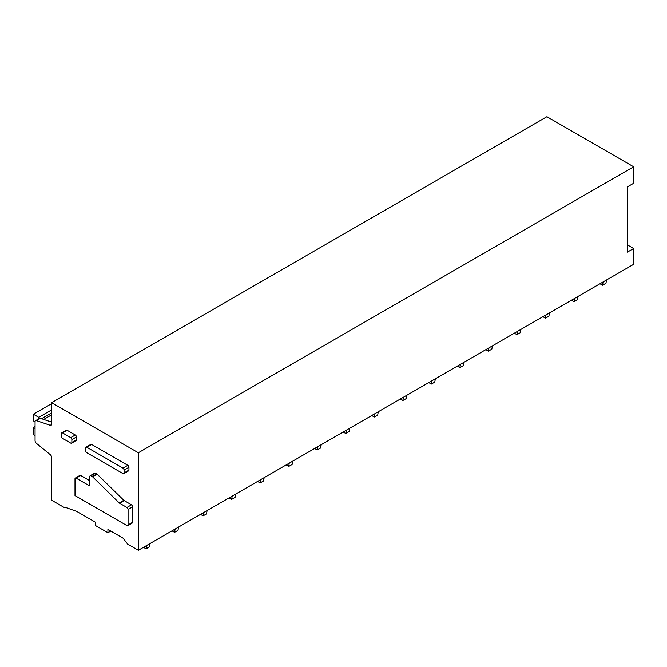 <?xml version="1.0" encoding="UTF-8"?>
<svg xmlns="http://www.w3.org/2000/svg" width="667" height="667" viewBox="0 0 667 667"><rect width="100%" height="100%" fill="white"/><g stroke="black" fill="none" stroke-linecap="round" stroke-linejoin="round"><path stroke-width="1" d="M122.936 473.578L86.818 452.726A1.617 0.934 -120 0 1 85.676 450.75L85.676 447.916A1.617 0.934 -120 0 1 86.01 447.182A1.617 0.934 -120 0 1 86.818 447.257L122.936 468.109A1.617 0.934 -120 0 1 124.079 470.085L124.079 472.92A1.617 0.934 -120 0 1 123.745 473.662A1.617 0.934 -120 0 1 122.936 473.578M123.745 473.662L128.598 470.86A1.617 0.934 -120 0 0 128.931 470.118L124.079 472.92M86.01 447.182L90.862 444.38A1.617 0.934 -120 0 1 91.671 444.455L127.789 465.316A1.617 0.934 -120 0 1 128.931 467.292L128.931 470.118M35.559 420.677A2.418 1.401 60 0 0 35.059 421.786L35.059 440.645A2.418 1.401 60 0 0 36.427 443.363L50.242 454.652A2.418 1.401 60 0 1 51.609 457.37L51.609 500.2L64.732 507.779L64.732 507.12L76.722 511.406L95.381 522.178L95.381 525.471L107.929 532.716L107.929 529.423L123.053 538.152L127.614 544.08L138.344 550.275L138.344 452.76L51.609 402.685L51.609 424.162A2.418 1.401 60 0 1 51.109 425.271A2.418 1.401 60 0 1 50.242 425.313L36.427 420.635A2.418 1.401 60 0 0 35.559 420.677L39.561 418.367A2.418 1.401 60 0 1 40.42 418.334L36.427 420.635M80.715 475.496L76.146 478.131A1.617 0.934 -120 0 0 75.338 478.047L79.907 475.413A1.617 0.934 60 0 1 80.715 475.496L89.845 480.765M95.548 473.186L90.987 475.821A1.617 0.934 -120 0 0 90.178 475.746L94.739 473.103A1.617 0.934 60 0 1 95.548 473.186L96.782 473.895A1.617 0.934 60 0 1 97.157 474.187L123.787 500.283L119.218 502.918A1.617 0.934 -120 0 0 119.593 503.21L126.93 507.454A1.617 0.934 -120 0 1 128.072 509.43L128.072 524.912A1.617 0.934 -120 0 1 127.739 525.646A1.617 0.934 -120 0 1 126.93 525.571L75.004 495.589L75.004 478.789A1.617 0.934 -120 0 1 75.338 478.047M127.739 525.646L132.308 523.011A1.617 0.934 60 0 0 132.641 522.278L132.641 506.795A1.617 0.934 60 0 0 131.499 504.819L124.162 500.575A1.617 0.934 60 0 1 123.787 500.283M61.756 432.85L66.325 430.215A1.617 0.934 60 0 1 67.134 430.29L75.288 435.001A1.617 0.934 60 0 1 76.43 436.977L76.43 439.811A1.617 0.934 60 0 1 76.096 440.553L71.536 443.188A1.617 0.934 -120 0 0 71.869 442.446L71.869 439.611A1.617 0.934 -120 0 0 70.727 437.635L62.565 432.925A1.617 0.934 -120 0 0 61.756 432.85A1.617 0.934 -120 0 0 61.422 433.583L61.422 436.418A1.617 0.934 -120 0 0 62.565 438.394L70.727 443.105A1.617 0.934 -120 0 0 71.536 443.188M138.344 550.275L633.65 264.315L633.65 248.499L627.372 252.126L627.372 186.893L633.65 183.275L633.65 166.8L138.344 452.76M633.65 166.8L546.915 116.725L51.609 402.685M65.441 507.37L64.732 507.779M110.78 531.074L107.929 532.716M51.609 422.119L40.42 418.334M627.372 244.881L633.65 248.499M76.146 478.131L88.703 485.376A1.617 0.934 -120 0 0 89.511 485.459A1.617 0.934 -120 0 0 89.845 484.717L89.845 476.48A1.617 0.934 -120 0 1 90.178 475.746M90.987 475.821L92.221 476.538A1.617 0.934 -120 0 1 92.596 476.822L119.218 502.918M38.769 418.826L38.769 417.342L33.35 414.215L33.35 420.869L35.059 421.861M51.609 409.93L38.769 417.342M35.059 426.471L33.35 427.455L33.35 434.642L35.059 435.626M35.059 428.447L33.35 427.455M51.609 403.668L33.35 414.215M606.528 279.973L605.978 283.258L602.551 285.234L603.101 281.958M599.983 283.75L602.551 285.234M577.997 296.448L577.447 299.733L574.02 301.709L574.57 298.424M571.452 300.225L574.02 301.709M549.466 312.923L548.916 316.208L545.489 318.184L546.04 314.899M542.921 316.7L545.489 318.184M520.927 329.398L520.385 332.675L516.958 334.651L517.509 331.374M514.39 333.175L516.958 334.651M492.396 345.865L491.846 349.149L488.427 351.125L488.978 347.84M485.859 349.641L488.427 351.125M463.865 362.339L463.315 365.624L459.897 367.6L460.447 364.315M457.329 366.116L459.897 367.6M435.334 378.814L434.784 382.099L431.366 384.075L431.916 380.79M428.798 382.591L431.366 384.075M406.803 395.281L406.253 398.566L402.835 400.542L403.385 397.257M400.267 399.058L402.835 400.542M378.272 411.756L377.722 415.041L374.304 417.017L374.854 413.732M371.736 415.533L374.304 417.017M349.741 428.231L349.191 431.516L345.773 433.492L346.323 430.207M343.197 432.008L345.773 433.492M321.211 444.697L320.66 447.982L317.242 449.958L317.784 446.682M314.666 448.482L317.242 449.958M292.68 461.172L292.129 464.457L288.703 466.433L289.253 463.148M286.135 464.949L288.703 466.433M264.149 477.647L263.598 480.932L260.172 482.908L260.722 479.623M257.604 481.424L260.172 482.908M235.618 494.122L235.067 497.399L231.641 499.383L232.191 496.098M229.073 497.899L231.641 499.383M207.087 510.588L206.537 513.873L203.11 515.849L203.66 512.564M200.542 514.365L203.11 515.849M178.556 527.063L178.006 530.348L174.579 532.324L175.129 529.039M172.011 530.84L174.579 532.324M150.025 543.538L149.475 546.823L146.048 548.799L146.598 545.514M143.48 547.315L146.048 548.799M128.931 467.292L124.079 470.085M127.789 465.316L122.936 468.109M91.671 444.455L86.818 447.257M51.576 424.546L50.242 425.313M67.134 430.29L62.565 432.925M75.288 435.001L70.727 437.635M76.43 436.977L71.869 439.611M76.43 439.811L71.869 442.446M89.845 484.717L88.703 485.376M96.782 473.895L92.221 476.538M97.157 474.187L92.596 476.822M124.162 500.575L119.593 503.21M131.499 504.819L126.93 507.454M132.641 506.795L128.072 509.43M132.641 522.278L128.072 524.912M51.609 412.898L41.537 418.709M43.697 419.443L51.609 414.874"/></g></svg>
